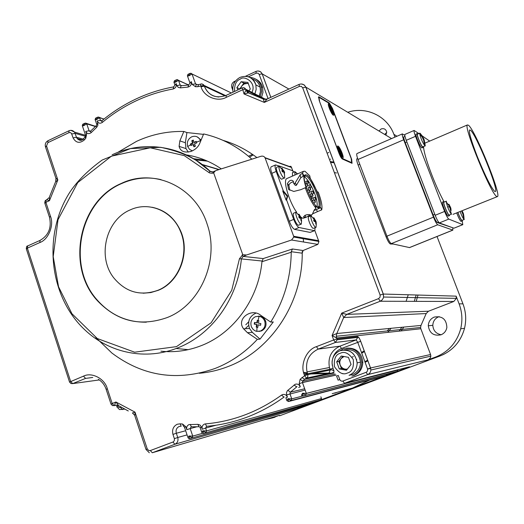 <?xml version="1.0" encoding="UTF-8"?>
<svg xmlns="http://www.w3.org/2000/svg" width="524" height="524" viewBox="0 0 524 524"><rect width="100%" height="100%" fill="white"/><g stroke="black" fill="none" stroke-linecap="round" stroke-linejoin="round"><path stroke-width="0.79" d="M444.345 202.002L443.651 201.602C442.511 202.126 447.876 215.384 449.343 215.652L449.658 214.899M442.584 202.041L442.479 202.087C441.332 202.611 446.697 215.868 448.164 216.13L449.441 215.672M292.516 172.651L292.451 176.11M294.947 175.029L294.861 171.63L297.213 173.627M297.488 173.922L297.239 173.588L297.75 173.811M341.858 158.602L342.231 158.445C341.248 157.763 340.168 155.936 338.976 152.962L338.897 152.995M329.367 104.721C331.83 107.78 333.159 110.924 333.349 114.147L332.937 114.186C331.351 113.492 327.775 104.617 329.085 104.643L329.367 104.721M340.875 155.608C338.517 151.344 337.626 148.508 338.196 147.1L339.69 148.554C341.779 152.235 342.729 155.019 342.532 156.905L340.875 155.608M342.231 158.445L351.604 162.63L351.047 162.866M319.529 101.401L338.976 152.962M319.607 101.368L318.952 97.471L319.345 97.516L329.295 103.425L332.452 108.854L351.191 158.569L351.604 162.63M496.791 196.52C491.289 194.764 463.164 126.218 467.408 124.948L468.561 125.288C475.248 130.391 501.219 194.122 497.564 196.539L496.791 196.52M423.543 146.615C423.752 155.281 434.874 185.28 444.188 202.067M462.273 220.945L462.764 224.639L448.773 219.091C447.758 218.325 446.369 215.77 444.614 211.427L415.519 136.319C414.261 132.972 413.796 131.02 414.117 130.45L418.859 133.574M462.764 224.639L453.935 228.202L462.843 224.658M470.519 130.227C476.205 134.426 498.658 189.511 495.481 191.509L494.794 191.483C491.237 187.893 485.565 176.627 477.764 157.698L476.847 155.366C471.181 140.57 468.751 132.1 469.55 129.965L470.519 130.227M453.057 214.342L497.197 196.683M421.643 135.513L429.687 141.107M405 134.399L404.901 134.439C404.554 135.015 405.006 136.974 406.251 140.314L415.519 136.319M444.614 211.427L435.169 215.292L406.251 140.314M435.169 215.292C436.924 219.628 438.319 222.169 439.374 222.916L448.773 219.091M453.935 228.202L439.374 222.916M417.897 133.993L417.215 133.6C416.115 134.052 421.289 146.681 422.881 147.421L423.274 146.727M416.154 134.059L416.069 134.098C414.949 134.55 420.124 147.178 421.728 147.919L423.084 147.493M404.79 135.316L402.347 133.908C401.987 134.485 402.432 136.443 403.683 139.777L433.492 217.146C435.248 221.488 436.649 224.023 437.704 224.77L452.815 230.088L452.801 227.789M357.054 153.525L356.936 153.578C356.444 154.207 356.798 156.185 357.997 159.493L386.935 236.173C388.651 240.47 390.125 242.946 391.343 243.608L409.558 247.59L452.9 230.102M192.374 150.86L189.583 149.412L187.671 146.53C186.603 142.246 187.939 139.011 191.679 136.823C195.721 135.454 198.668 136.738 200.528 140.681L200.666 141.113M190.716 144.762L190.448 143.995L192.504 142.973L191.804 140.727L193.251 140.065L193.952 142.318L196.231 141.369L196.775 142.901L194.496 143.851L195.419 146.176L193.965 146.838L193.042 144.513L190.991 145.534L190.716 144.762L187.671 146.53M259.131 316.286C261.823 316.863 263.69 318.513 264.725 321.225C265.819 325.712 264.41 328.974 260.513 331.004L256.812 331.378L255.352 330.945L253.21 329.537L251.435 326.943C250.027 322.299 251.363 318.88 255.437 316.673L259.131 316.286L258.057 320.465L258.869 320.603L258.378 323.151L260.867 323.57L260.605 325.273L258.116 324.854L257.828 327.395L256.229 327.107L257.834 327.29M199.31 373.271C209.161 372.42 218.796 370.16 228.209 366.492C270.993 350.432 302.603 302.846 302.224 253.19L291.226 251.703L291.239 252.234C290.846 277.674 283.995 300.959 270.692 322.083L273.286 321.952L260.035 339.113L257.363 339.356C245.147 352.449 231.091 362.136 215.194 368.418C177.584 381.61 143.157 376.487 111.907 353.052L95.761 337.489M117.887 152.314L136.607 141.323C151.665 134.399 167.418 131.111 183.858 131.472L186.917 132.559L203.463 134.367M441.208 334.731C436.034 333.762 433.237 330.624 432.811 325.319C433.034 321.258 434.972 318.422 438.647 316.797L439.145 316.627M364.874 361.711L367.651 360.126M399.183 331.122L401.829 327.277M414.294 301.346L416.174 294.992M333.932 162.086L330.251 161.582M365.11 362.339L367.907 360.82M401.174 330.906L403.794 327.087M416.174 301.352L418.041 295.045M334.201 162.8L330.552 162.381M378.983 131.026L381.158 128.943C384.066 128.131 385.913 129.186 386.705 132.094L385.9 135.179M386.732 132.421L384.662 134.439M332.209 393.662L352.429 388.088L369.675 380.051M291.239 252.234L261.961 261.712C258.463 299.158 233.704 333.048 201.511 345.545C188.234 350.772 174.702 352.652 160.914 351.185M257.363 339.356L247.466 332.701L243.614 328.836C235.78 318.913 251.631 307.418 260.801 315.356L270.692 322.083M434.232 317.086C430.499 318.736 428.514 321.631 428.291 325.777C429.47 333.212 433.702 336.225 440.979 334.823C444.267 333.441 446.225 330.972 446.867 327.415C446.415 319.188 442.21 315.749 434.232 317.086M393.295 244.046L390.393 244.001C389.24 243.411 387.819 241.073 386.136 236.972L358.128 165.034C356.818 161.523 356.418 159.42 356.929 158.726L357.054 158.674M339.094 153.519L319.267 100.706L318.618 96.809L319.005 96.855L329.327 102.999L332.485 108.429L351.643 159.257L352.062 163.318L342.349 158.995C341.366 158.32 340.286 156.493 339.094 153.519M251.854 159.185C237.614 146.432 221.541 138.015 203.639 133.941L199.716 143.419C198.177 147.028 195.275 149.694 191.018 151.416C184.383 153.054 180.413 151.377 179.09 146.379L179.856 140.891L183.858 131.472M261.961 261.712L263.186 258.581L292.451 248.992L303.114 250.518L317.858 244.387L291.567 240.005L246.496 255.005L242.769 254.697L213.635 172.809L215.423 170.811L216.366 170.438L261.103 156.25C262.996 155.844 264.332 156.407 265.111 157.953L293.637 236.252L293.787 237.038L291.567 240.005M201.124 140.013L197.05 136.784M258.967 331.417L261.456 330.939C265.347 328.915 266.749 325.659 265.661 321.179C264.227 317.721 261.745 316.057 258.201 316.188M395.345 372.047L386.28 375.453L290.99 400.618L288.004 398.705L286.897 400.69L288.573 401.522L290.99 400.618L291.744 398.869L288.004 398.705L288.573 401.522L384.433 376.14L320.937 399.838L321.487 398.554L320.858 396.799M346.521 348.165C355.96 347.661 361.39 352.305 362.824 362.091C362.615 368.529 359.687 372.996 354.021 375.492L351.892 376.088M339.912 350.772L343.154 348.964C353.602 346.862 359.805 351.303 361.77 362.3C361.56 368.765 358.619 373.245 352.94 375.747M255.961 79.235C259.38 80.906 261.607 83.676 262.642 87.547L262.956 92.46L261.561 97.267M250.046 77.421C255.797 77.925 259.544 81.056 261.293 86.82L261.607 91.752L260.205 96.58M190.147 73.308L189.131 75.725L187.507 76.111L189.845 82.668M174.78 84.6L174.027 82.484L175.625 82.124L174.485 80.729L176.562 79.746L175.625 82.124L178.52 80.369L177.413 79.609M85.281 123.206L84.796 123.264L83.755 125.649L82.36 125.839L85.471 135.015M315.081 227.737L314.813 230.56L314.361 230.639L299.021 227.501C297.324 226.735 295.549 224.023 293.709 219.379L286.595 199.906L286.078 200.129L287.198 196.33L282.737 190.972L283.255 190.743L287.715 196.107L287.198 196.33M314.603 230.645L310.123 232.407L294.619 229.355C292.903 228.595 291.121 225.89 289.287 221.252L271.825 173.346C270.607 169.809 270.384 167.641 271.15 166.848L271.34 166.763M349.449 375.23L352.495 374.522C357.696 372.223 360.368 368.11 360.512 362.189C358.875 352.678 353.497 348.584 344.379 349.908M259.177 96.056L260.448 91.654L260.153 87.167C258.928 82.864 256.269 80.126 252.182 78.96M167.143 317.577C140.425 326.956 117.232 321.389 97.575 300.881C65.572 266.899 78.816 201.059 121.313 183.433C153.84 167.66 195.655 186.682 207.209 224.351C219.805 260.245 200.41 304.87 167.143 317.577M161.025 179.627C147.572 176.555 134.465 177.852 121.706 183.518C79.235 201.131 65.998 266.926 97.988 300.881C111.153 315.317 127.273 322.411 146.34 322.175M305.047 215.279L305.839 217.434L303.782 217.178C304.058 215.364 305.983 214.526 309.546 214.657L310.608 215.082L312.252 214.467L314.289 209.895L316.005 208.218C312.009 203.273 308.426 196.448 305.263 187.743L300.94 189.649L293.781 191.45L288.541 189.347L287.453 183.603C289.399 180.177 291.364 179.404 293.348 181.278L293.676 183.407L294.652 183.76L300.134 174.82L302.538 173.169L303.442 171.335L304.955 171.237L309.795 175.874L310.169 178.081L317.4 191.967L318.238 192.098C321.369 200.469 322.529 206.391 321.723 209.862L317.478 211.644L316.372 209.554M305.453 217.565L302.892 218.285L301.031 217.29M296.499 212.03C288.907 201.203 282.855 180.348 286.707 178.605L287.224 178.383M152.032 207.262C165.158 210.006 174.715 217.958 180.695 231.13C190.461 252.889 179.267 282.161 158.202 290.335L150.794 292.575L143.176 293.217M130.338 209.842C148.862 201.131 172.2 210.766 180.335 231.077C190.114 252.85 178.913 282.148 157.835 290.322C140.399 296.42 125.695 292.235 113.715 277.786C96.966 256.688 105.953 219.785 130.338 209.842M293.99 183.793L295.071 185.142L296.047 185.503L296.676 184.867L295.281 183.131M321.723 209.862L320.361 207.183L319.751 208.126L318.638 208.277L315.461 205.722L316.005 208.218M318.343 207.484L319.673 207.078C323.19 203.646 311.787 176.188 306.304 174.898L305.4 174.833C300.114 175.285 312.566 206.738 318.343 207.484M317.446 207.052L318.553 206.633C321.919 203.377 311.053 177.223 305.833 176.012L304.359 176.431M317.079 206.79C317.688 201.976 315.802 195.131 311.413 186.249M310.745 184.992C308.119 180.367 305.97 177.662 304.293 176.876M347.366 369.106L344.975 369.145L342.801 368.287L341.026 366.63L339.978 364.488L339.735 362.084L340.364 359.733L341.104 358.54L343.986 356.51M240.529 88.7L241.721 85.988L244.171 83.964L247.184 83.454L248.356 83.716M311.184 187.068L310.254 184.848M310.516 189.623L308.793 185.241M313.496 193.343L312.573 191.109M311.584 193.559L311.105 191.502M315.815 199.618L314.898 197.391M313.922 199.873L313.424 197.777M315.173 202.244L314.256 200.011M312.841 201.602L312.769 200.391M312.848 195.93L311.918 193.69M312.186 198.544L310.444 194.083M310.025 187.559L310.673 189.112L309.592 187.389M308.584 189.826L308.119 187.782M308.197 183.328L307.261 181.094M307.509 185.869L305.793 181.487M311.688 196.474L312.343 198.039L311.263 196.304M309.848 192.203L308.918 189.957M307.012 183.8L307.667 185.358L306.579 183.629M311.335 186.564L310.686 185.018L311.335 186.564M313.653 192.832L313.005 191.286L313.653 192.832M315.972 199.113L315.33 197.561L315.972 199.113M315.337 201.74L314.682 200.181L315.337 201.74M312.998 195.419L312.35 193.86L312.998 195.419M308.348 182.817L307.699 181.265L308.348 182.817M309.998 191.692L309.35 190.127L309.998 191.692M312.114 198.779L312.383 198.039M308.125 183.551L308.387 182.824M310.45 189.852L310.712 189.118M248.304 83.578L243.857 83.093L239.665 89.1M342.866 356.307L338.838 361.416L341.412 368.483L347.032 369.525M307.057 214.611L310.228 214.978M293.427 181.887C291.049 182.188 289.536 183.348 288.875 185.352L289.765 190.297M305.263 187.743L306.291 188.214C304.372 182.581 303.593 178.442 303.959 175.782L300.737 177.806L296.676 184.867M303.959 175.782L302.538 173.169L303.141 176.143M239.586 88.883L236.894 87.534L241.184 81.705L247.885 82.425L250.289 89.001L248.933 90.842M237.785 89.977L236.894 87.534M243.857 83.093L241.184 81.705M247.8 92.375L247.328 93.01M341.412 368.483L339.277 368.922L336.69 361.809L341.255 356.012L348.434 357.322L351.047 364.455L346.456 370.258L339.277 368.922M338.838 361.416L336.69 361.809M317.478 211.644L312.848 213.74M310.522 214.919L305.839 217.434M287.715 196.107L286.595 199.906M69.03 130.745L68.886 132.69L70.36 132.565L71.428 133.325L73.091 137.891C75.901 142.934 79.602 143.655 84.2 140.046L85.772 138.29L85.104 136.888L86.637 134.157L85.707 131.413C87.036 133.862 88.844 134.275 91.13 132.657L96.639 127.378L96.108 125.839L97.765 122.983L97.084 120.985L100.451 120.363L99.567 117.782L96.599 119.564L97.733 117.134M321.487 398.554L206.58 430.911L202.795 430.8L205.86 432.614L206.58 430.911L205.611 428.088L202.264 429.241L201.524 427.06L200.168 427.676L201.747 432.3M254.906 322.522L254.664 324.12L257.042 324.539L256.655 327.081M258.116 324.854L260.618 325.181M257.677 320.393L257.304 322.843L256.78 322.869L257.264 320.321L258.057 320.465M286.078 200.129L282.737 190.972M283.255 190.743L276.2 171.433C274.976 167.89 274.74 165.728 275.493 164.936L279.488 166.082M314.361 230.639L310.123 232.407M311.027 215.809L310.758 215.069M280.222 166.337L292.294 170.614L293.905 172.049M196.343 141.696L194.542 142.515L193.952 142.318M193.349 140.406L192.282 140.891L193.094 143.176L190.933 144.159L191.352 145.345M193.042 144.513L193.638 144.709L194.332 146.668M82.281 125.662L82.818 124.208L84.796 123.264L86.735 123.861L83.755 125.649L82.858 124.188M96.573 123.861L95.178 119.773L96.599 119.564L95.669 118.11M176.654 79.707L188.614 84.96M187.382 75.849L187.959 74.343L190.055 73.347L192.007 73.969L189.131 75.725L187.978 74.329M334.371 172.612L336.546 172.972M408.242 294.763L406.1 301.32M391.114 328.306L387.727 332.38M364.494 351.565L361.717 353.124M395.528 372.001L303.127 396.052L301.444 395.214L302.584 393.216L305.564 395.142L306.337 393.452L302.584 393.216L303.127 396.052L397.389 371.306L397.86 369.748M319.018 400.539L203.548 433.486L202.795 430.8L201.871 432.667L202.533 433.381L203.548 433.486L320.937 399.838M308.354 404.521L189.74 438.673L188.81 438.608L188.064 437.861L188.968 436.014L192.033 437.815L192.753 436.112L188.968 436.014L189.74 438.673L310.26 403.821L310.87 402.864M257.042 324.539L254.232 324.14L254.494 322.437L256.78 322.869M256.229 327.107L256.518 324.572M254.664 324.12L254.232 324.14M190.933 144.159L190.448 143.995M193.094 143.176L192.504 142.973M192.282 140.891L191.804 140.727M333.945 370.874C332.078 369.774 330.854 369.499 330.264 370.049L329.976 369.276L332.995 368.261L333.945 370.874L333.781 373.108M293.637 236.252L318.572 240.686L318.952 241.459L317.858 244.387M264.98 157.659L289.222 166.429L290.938 166.324L292.962 171.034M360.702 341.275L370.54 367.979L367.56 369.007L357.722 342.257L356.156 339.912L357.754 337.404L357.597 336.591C358.514 336.808 359.549 338.373 360.702 341.275L341.517 348.48L339.938 346.161L318.179 349.122L316.444 346.646C306.416 349.567 299.846 364.92 304.326 374.87L307.581 373.776L307.883 374.601L307.025 371.902L329.439 367.521L329.989 369.276L307.595 373.776L307.025 371.902C305.197 361.259 308.918 353.667 318.179 349.122L335.399 342.46L356.156 339.912L339.938 346.161C331.207 350.432 327.71 357.551 329.439 367.521L330.264 370.049L307.889 374.601L307.778 376.828L306.383 378.118L328.836 373.343L333.605 373.036M260.035 339.113L252.332 332.34L249.509 328.456C247.328 321.363 249.431 316.273 255.804 313.195M291.226 251.703L292.451 248.992M186.158 154.868C198.747 156.833 210.452 161.503 221.279 168.879M188.299 152.084L185.994 148.6L185.358 142.718L186.917 132.559M249.463 93.233L248.487 92.886L244.001 93.953L246.038 90.082L264.325 99.35M428.488 311.223L453.797 301.47L456.352 298.353L383.588 297.036L383.313 294.049L380.116 295.032L380.064 297.167L378.564 298.634L380.201 301.241L346.737 314.387L343.685 317.524L341.694 313.142L346.737 314.387L428.488 311.223L426.182 313.555L343.685 317.524L336.808 333.513L421.001 325.437L420.576 327.48L420.844 328.751L336.585 337.98L332.072 335.53L336.808 333.513L336.244 336.264L336.925 338.917L357.597 336.591M341.517 348.48C336.028 350.726 332.871 355.2 332.046 361.901M332.026 363.001L332.995 368.261M132.402 412.991L135.022 412.133L115.935 402L112.175 403.48L114.199 405.72L114.992 405.406C114.468 405 114.782 403.866 115.935 402L118.765 405.746L128.275 410.98M99.305 379.933L72.679 383.607L70.609 381.354L27.353 248.127L39.85 242.54C48.405 239.625 54.241 225.248 50.487 216.294L45.876 202.31L49.459 200.672L57.837 179.961L46.531 145.947L45.588 147.205L55.832 178.049L57.837 179.961L55.511 181.933L49.394 197.063L49.459 200.672L46.964 199.834M303.566 372.289L307.28 372.833M313.634 373.429L330.015 373.042M332.255 372.774L333.533 372.597M456.352 298.353L456.135 296.145L459.103 303.861C462.168 312.029 462.692 320.341 460.688 328.81C456.921 342.395 448.629 351.781 435.817 356.968L428.259 359.785L430.44 357.781L430.846 356.13L430.571 354.506L420.844 328.751M303.114 250.518L302.224 253.19L302.217 251.546M218.862 96.992C211.893 96.475 207.046 92.872 204.334 86.172L201.033 86.761C203.646 96.547 217.381 102.383 226.263 97.353L242.501 89.827L245.723 89.204L246.044 90.082C246.935 91.923 247.747 92.859 248.487 92.886L263.264 99.01L265.308 99.442M226.263 97.353L226.093 95.401L242.291 87.881L244.001 93.953L264.332 102.416L263.264 99.01L267.089 99.056L264.332 102.416L299.597 86.303L301.313 86.342L302.662 87.757L305.892 87.148L304.156 84.862L301.47 83.984M267.207 98.997L299.04 84.423L299.342 86.401M347.753 112.28C365.981 106.045 387.171 115.948 393.884 134.314L394.958 137.105M421.001 325.437L426.182 313.555M185.653 430.741L176.326 433.25L177.754 437.494L174.387 438.654L174.322 440.691L173.189 441.942L150.329 450.568L148.757 450.548L147.244 448.898L135.022 412.133L134.923 416.089L145.986 449.402M253.236 154.894L249.535 157.141M216.779 170.307L218.521 169.534M248.448 156.218L252.522 154.403M303.809 373.245L307.562 373.684M311.04 373.959L328.017 373.52M332.871 372.846L333.533 372.734M408.681 366.996L397.389 371.306M386.28 375.453L386.882 374.254M319.155 400.5L310.26 403.821M308.485 404.482L296.997 408.772L298.818 407.266M256.904 157.58C246.516 149.694 235.243 143.956 223.08 140.373M278.978 415.453L272.473 417.916L263.762 419.934M356.726 359.791L356.569 359.333M207.478 161.143L195.308 159.866M205.493 160.285L193.363 158.687M175.979 348.486L188.195 349.665M245.782 328.103L248.658 325.469M245.808 324.756L248.697 321.788M464.29 219.471L463.963 219.373C462.908 218.148 461.651 215.606 460.196 211.755M463.55 214.015L463.661 215.652L463.105 213.517L462.469 213.373L461.945 212.004L462.581 212.154L462.024 211.015M464.212 219.504L461.913 220.388C460.91 219.504 459.594 216.929 457.976 212.665M462.175 210.949L463.478 213.799M462.319 212.941L463.026 212.652M462.188 212.587L462.849 212.318M462.096 212.351L462.581 212.154M308.806 216.753L308.643 216.818C306.985 217.578 311.289 228.254 313.306 228.385L316.018 227.344M316.038 227.331L315.821 227.337C313.922 227.213 309.743 217.211 311.033 215.881L311.538 215.705M316.168 221.934L316.293 224.239L315.848 224.141L315.396 221.456L314.138 221.462L313.621 220.067L314.878 220.054L313.503 217.761L313.948 217.873L316.11 221.757M313.948 217.873L313.634 218.279M313.896 220.761L315.324 220.159M314.878 220.054L313.804 220.512M316.293 224.239L316.038 227.337M315.841 221.554L315.468 221.711M315.651 220.538L314 221.062M451.655 214.087L451.256 213.962C450.254 212.862 449.029 210.491 447.588 206.849L446.147 201.812L446.448 201.209M450.882 208.303L450.954 210.019L450.365 207.759L449.671 207.589L449.114 206.135L449.815 206.312L449.048 204.432L450.823 208.113M451.557 214.126L449.114 215.063C447.771 214.814 442.852 202.67 443.9 202.185L443.998 202.146M450.804 210.386L451.256 210.196M449.533 207.19L450.332 206.856M449.382 206.79L450.116 206.489M448.256 204.452L448.747 204.249M449.278 206.528L449.815 206.312M424.807 143.019L425.239 145.888L424.846 145.764C422.468 142.351 420.746 138.343 419.678 133.744L419.776 133.181L420.412 133.574M424.912 145.823L424.637 141.906L423.883 139.567L423.137 139.266L422.593 137.851L423.34 138.146L422.292 136.142L424.388 140.373M423.995 139.928L424.669 142.096M425.239 145.888L422.658 146.844C421.198 146.163 416.456 134.589 417.471 134.177L417.549 134.144M421.8 136.351L422.292 136.142M422.816 138.375L423.34 138.146M423.137 139.266L423.942 138.919M422.953 138.729L423.674 138.415M342.539 158.078C340.567 157.469 336.002 146.006 337.725 146.013L338.026 146.065C339.84 146.694 344.091 156.827 343.017 157.979L342.539 158.078M338.674 148.344L339.709 151.108L338.884 150.722L339.519 152.412L340.345 152.792L341.386 155.562L341.884 155.785L340.849 153.028L341.668 153.401L341.039 151.724L340.214 151.344L339.179 148.587L338.674 148.344M339.709 151.108L339.231 151.659M340.214 151.344L339.362 152.006M341.039 151.724L339.919 152.595M340.849 153.028L340.436 153.028M276.888 167.215L276.731 167.28C274.995 168.053 279.384 178.769 281.617 179.201L284.198 178.075C282.102 177.669 277.838 167.654 279.181 166.285L279.823 166.121M284.683 178.036L284.552 174.846L283.746 171.97L282.371 171.872L281.846 170.431L283.222 170.529L281.807 168.184L284.139 171.224L284.663 172.651L284.25 172.141L284.552 174.846M282.312 168.361L281.964 168.82M282.207 171.368L283.726 170.706M283.222 170.529L282.082 171.027M284.25 172.141L283.844 172.317M284.139 171.224L282.338 171.767M457.897 212.698C459.653 217.27 461.068 220.021 462.129 220.938L462.391 220.244M456.784 213.15C458.539 217.722 459.954 220.473 461.022 221.39L462.214 220.958M333.323 115.228C331.397 114.383 327.028 103.555 328.633 103.588L328.974 103.68C330.755 104.518 334.823 114.147 333.834 115.182L333.323 115.228M329.596 105.841L330.592 108.494L329.766 108.016L330.382 109.64L331.201 110.112L332.701 113.06L331.705 110.4L332.517 110.872L331.915 109.261L331.096 108.789L329.596 105.841M330.592 108.494L330.146 109.025M331.096 108.789L330.29 109.405M331.915 109.261L330.978 109.981M331.705 110.4L331.312 110.407M293.767 213.144L293.591 213.216C291.803 214.041 296.27 225.11 298.451 225.268L301.064 224.167C299.014 224.023 294.678 213.687 296.06 212.246L296.63 212.05M301.477 218.547L301.103 218.148L301.569 220.938L301.084 220.833L300.619 218.036L299.269 218.036L298.739 216.576L300.088 216.576L298.654 214.192L299.139 214.303L301.438 218.403M299.139 214.303L298.791 214.768M299.034 217.342L300.566 216.694M300.088 216.576L298.935 217.067M301.569 220.938L301.313 224.167M301.103 218.148L300.697 218.318M300.946 217.093L299.152 217.663M451.826 227.436L437.324 222.582C436.276 221.842 434.874 219.314 433.125 214.984L405.216 142.666C403.965 139.312 403.519 137.347 403.873 136.764L403.965 136.725M452.815 230.088L409.329 247.629M391.343 243.608L437.704 224.77M433.492 217.146L386.935 236.173M357.997 159.493L403.683 139.777M97.084 120.985C98.296 123.317 100.032 123.808 102.278 122.452C112.575 113.878 123.71 106.739 135.683 101.047C147.67 95.375 160.154 91.353 173.143 88.988C175.664 88.097 176.66 86.29 176.136 83.571L176.857 85.595L180.171 85.012L181.658 85.681M173.778 86.866L173.143 88.988M181.153 426.215L180.21 423.831L177.236 424.244C173.287 426.3 171.859 429.687 172.953 434.409L174.387 438.654M172.953 434.409L176.326 433.25C175.566 430.093 176.516 427.839 179.175 426.484L180.885 426.202M199.035 426.752L197.849 424.348L188.981 424.61C186.996 425.639 186.275 427.342 186.832 429.713L185.817 426.719L184.5 427.335L187.939 437.481M196.769 426.805L190.186 428.56L191.149 426.798M190.245 424.388L191.326 426.791L198.838 426.759M305.125 390.053L286.648 394.899L287.44 397.12C286.373 394.873 284.702 394.035 282.436 394.611L281.571 395.083C258.096 411.897 232.689 421.506 205.349 423.909L204.432 424.119C202.428 425.154 201.707 426.864 202.264 429.241M216.039 425.219L205.611 428.088L206.535 426.326M205.349 423.909L206.639 426.313C220.27 425.167 233.645 422.141 246.765 417.242C259.871 412.303 272.264 405.602 283.936 397.133L284.224 396.976M287.44 397.12L285.881 397.814L286.785 400.369M336.113 375.092L302.453 382.586L299.178 383.699L300.278 386.764C299.204 384.511 297.521 383.673 295.241 384.256L287.388 390.708L286.458 392.705L286.648 394.899M300.278 386.764L298.687 387.485M196.493 142.135L200.528 140.681M257.022 327.251L256.812 331.378M340.076 350.707L340.076 350.707C349.606 348.768 355.298 352.816 357.158 362.85C357.014 368.844 354.316 372.996 349.056 375.322L349.056 375.322M340.259 353.274C344.491 351.08 348.827 353.163 353.281 359.543C354.021 367.344 352.082 371.83 347.458 373.009C343.207 375.177 338.877 373.075 334.469 366.695C333.742 358.94 335.668 354.466 340.259 353.274M234.536 91.484C234.366 84.547 236.272 80.447 240.261 79.176C243.929 74.952 257.048 82.563 251.933 92.368M245.795 76.294C250.937 76.845 254.297 79.707 255.869 84.881L256.164 89.421L254.88 93.868M85.563 378.407L83.513 376.14L69.541 382.068L70.982 383.535L72.679 383.607L85.563 378.407L92.755 377.457M420.576 327.48L336.244 336.264L337.096 339.788L335.399 342.46L333.69 339.965L336.886 338.923L337.096 339.788L357.754 337.404L357.905 337.004C358.75 337.246 359.674 338.674 360.676 341.281L370.514 367.986L370.874 370.029L370.54 371.706L369.689 373.173L368.051 374.45L344.464 383.319L409.493 366.793M390.478 244.014L391.428 243.627M262 261.017L241.368 258.908C237.916 298.549 211.899 334.567 178.075 347.746C146.137 360.787 109.405 353.222 84.895 329.91C48.929 296.46 42.562 234.654 69.915 192.085C77.519 180.767 88.287 170.084 102.213 160.023L130.483 148.567L160.672 147.31C175.317 150.44 187.238 154.862 196.441 160.58L210.176 171.413L212.508 172.062M190.022 83.165L191.234 81.613L192.236 84.423L195.544 83.833L197.129 84.574M102.278 122.452L101.82 120.848C112.247 112.156 123.52 104.924 135.65 99.147C147.794 93.396 160.449 89.316 173.608 86.912L176.136 83.571M303.782 217.178L303.579 216.641M288.881 185.568L287.466 183.826M300.737 177.806L300.134 174.82M103.85 119.177L98.447 117.029M389.286 328.476L387.282 330.952M364.239 350.857L361.481 352.482M353.359 356.569L352.043 357.139M242.769 254.697L239.455 258.725L241.368 258.908L243.156 256.4L263.186 258.581M242.134 254.965L243.156 256.4L246.496 255.005M294.619 229.355L299.021 227.501M289.287 221.252L293.709 219.379M271.825 173.346L276.2 171.433M239.455 258.725L231.732 290.303L211.12 322.784L176.483 346.633L134.629 352.194L97.3 338.53L71.939 313.725L58.55 286.772L53.206 256.609L58.02 219.674L77.762 182.575L111.422 156.152L150.264 147.788L184.271 155.621L209.554 172.94L212.397 173.3L213.006 173.084L213.085 171.898M212.882 171.977L210.275 171.42C183.747 145.731 144.159 139.646 112.136 154.796M208.788 172.37L210.176 171.413L212.941 171.911L215.423 170.811M213.006 173.084L213.635 172.809M327.788 152.903L328.771 152.477M95.551 126.35L85.615 123.107M231.313 92.971L192.013 73.976L195.544 83.833L192.007 73.969L190.906 73.216M314.839 230.54L318.572 240.686M265.111 157.953L291.685 167.556M201.891 83.879L204.059 85.419L225.654 95.591M299.08 84.41L299.04 84.423C301.981 83.414 304.234 84.305 305.8 87.108L383.241 294.049L383.588 297.036L383.254 298.208L381.885 300.187L380.201 301.241L453.797 301.47M85.707 131.413L89.08 130.771L90.508 131.197M95.361 126.526L86.735 123.861L89.08 130.771L89.951 131.524M188.588 84.967L178.52 80.369L180.177 85.039L181.022 85.759L180.426 87.868L187.874 87.102C190.625 86.368 191.745 84.541 191.234 81.613M196.421 84.587L195.544 83.833L196.271 84.593L195.491 86.729L197.797 86.689L200.764 86.002L200.672 84.069M268.078 98.604L259.177 74.415L262.197 73.877L270.843 97.34M232.708 89.945L231.975 87.934L232.938 86.63M367.56 369.007L367.514 370.992L366.368 372.217L342.644 381.138L341.268 381.079L340.089 380.221L338.216 375.42L336.618 376.134L338.078 380.155M339.696 379.5L338.098 380.201M304.326 374.87L304.627 375.701L307.883 374.601L330.264 370.049L328.836 373.343M333.624 373.062L304.575 379.297L302.767 381.112L335.209 374.018M397.958 369.996L306.317 393.386L302.446 382.586L302.767 381.112L300.134 379.271L299.178 383.699M342.971 373.566L342.329 373.71M304.667 388.769L290.342 392.221L289.936 393.773L291.744 398.869L302.4 396.098M186.832 429.713L190.186 428.56L192.753 436.112L202.474 433.348M252.332 332.34L247.466 332.701M179.856 140.891L185.358 142.718M265.773 99.416L245.769 89.231L243.542 87.672M248.821 92.925L244.878 88.189L243.68 87.685L242.343 87.862M318.468 97.097L319.005 96.855M328.902 103.189L329.327 102.999M387.092 236.586L386.136 236.972M358.128 165.034L359.818 164.307M378.564 298.634L341.694 313.142L332.072 335.53L333.69 339.965L316.444 346.646M287.879 390.229L290.342 392.221L297.01 386.653M49.387 217.015L44.913 203.43L45.876 202.31L46.112 200.227M201.917 164.405L219.176 169.547M101.309 121.11L100.451 120.363L101.859 120.815M198.91 84.547L201.714 83.866L203.456 84.613L204.321 86.172L204.046 85.412L200.764 86.002L201.033 86.761M226.139 95.375L226.093 95.401C215.895 98.879 208.637 95.8 204.321 86.172L224.973 95.872M258.371 71.002L260.703 71.84L262.197 73.877L288.921 89.06M256 71.388L256.177 73.19L257.959 73.124L259.177 74.415M391.559 138.578L305.892 87.148L383.313 294.049L456.135 296.145M71.781 134L75.161 133.358L85.464 136.312M70.956 130.338L74.552 132.14L76.471 137.242L83.087 139.102M234.385 82.694L234.424 81.456M233.842 83.775L233.095 85.923M248.474 76.779L256.177 73.19M366.119 372.328L367.665 374.614L428.259 359.785M430.571 354.506L370.54 367.979L370.874 370.029L430.846 356.13M342.886 381.059L344.464 383.319M367.606 369.125L370.684 368.431M301.909 377.483L304.575 379.297L306.383 378.118L304.627 375.701L300.134 379.271M172.959 442.04L174.905 444.254L152.301 452.749L279.449 415.316M187.061 434.9L177.754 437.494C178.507 440.658 177.557 442.911 174.905 444.254L296.997 408.772M303.56 242.003L303.167 237.948M263.428 98.984L248.92 92.958M437.023 236.507L462.954 303.828L459.103 303.861M393.884 134.314L396.969 136.233M116.551 405.111L114.992 405.406L118.011 405.38M117.16 405.157L112.47 405.635L111.029 404.142L112.175 403.48L107.315 388.716C104.82 378.675 91.785 371.863 83.513 376.14M80.467 140.288L77.094 138.48L76.471 137.242L73.091 137.891M46.531 145.947L47.854 142.652L68.886 132.69M48.031 140.707L47.854 142.652M462.967 303.861L462.954 303.828C465.967 311.839 466.484 320 464.519 328.306L460.688 328.81M279.547 415.827L440.094 355.94C452.677 350.844 460.819 341.635 464.519 328.306C461.199 340.548 453.941 349.39 442.741 354.84M150.329 450.568L152.301 452.749M149.34 452.775L146.006 449.454L147.244 448.898M336.912 392.365L334.771 393.164M440.094 355.94L435.817 356.968M124.234 408.871L122.387 409.591L120.52 407.515L121.28 407.22M302.662 87.757L380.116 295.032M296.623 386.889L294.075 384.97M283.936 397.133L281.571 395.083M201.524 427.06L200.076 425.062L197.849 424.348M183.511 426.412L182.535 424.021L180.21 423.831M185.817 426.719L182.535 424.021M110.983 404.017L106.175 389.411L107.315 388.716M39.85 242.54L40.053 240.405C48.588 235.407 51.745 227.737 49.511 217.381L50.487 216.294M85.039 136.967L83.519 138.663L84.2 140.046M85.772 138.29L86.637 134.157M96.049 125.891L90.534 131.177L91.13 132.657M96.639 127.378L97.844 125.347L97.765 122.983M176.857 85.595L178.258 87.39L180.426 87.868M181.245 85.733L180.177 85.039L181.618 85.687M188.764 84.953L187.874 87.102M192.236 84.423L195.491 86.729M196.585 84.587L198.609 84.554L197.797 86.689M69.489 381.904L26.403 249.123L27.353 248.127L27.667 245.939M274.976 417.176L272.473 417.916M124.712 409.126L119.505 409.585L116.623 406.637L117.717 406.028L118.856 407.41L120.52 407.515M464.087 219.471L463.812 215.724M447.588 206.849L449.409 206.856M420.11 133.266L422.475 136.266M405.216 142.666L406.886 141.945M434.789 214.303L433.125 214.984M437.324 222.582L438.542 222.084M443.651 201.602L442.479 202.087M292.372 172.717L294.861 171.63M288.429 185.011L288.993 184.769M297.272 174.014L294.743 171.748M318.952 97.471L318.454 97.693M351.807 162.663L351.185 162.931M467.408 124.948L424.853 143.176M414.117 130.45L404.901 134.439M417.215 133.6L416.069 134.098M356.936 153.578L402.347 133.908M332.308 365.477C331.384 358.534 333.945 353.621 339.991 350.739C349.501 348.801 355.226 352.835 357.158 362.85L360.512 362.189M233.036 92.178C231.994 85.517 234.339 80.578 240.071 77.356C247.551 74.853 252.817 77.362 255.869 84.881L260.153 87.167M428.291 325.777L432.811 325.319M264.725 321.225L265.661 321.179M362.824 362.091L361.77 362.3M262.642 87.547L261.293 86.82M330.336 159.257L330.677 159.106M97.988 300.881L97.575 300.881M303.442 171.335L286.707 178.605M180.695 231.13L180.335 231.077M319.293 208.323L314.158 210.491M318.553 206.633L319.673 207.078M318.304 206.882L317.891 207.059M309.966 184.703L308.702 185.247M312.284 190.965L311.014 191.509M315.33 197.561L314.583 197.266L313.332 197.784M314.688 200.181L313.935 199.88L312.684 200.404M312.35 193.86L311.603 193.566L310.352 194.09M309.291 187.245L308.02 187.788M306.972 180.95L305.702 181.501M310.955 196.153L310.025 196.552M309.35 190.127L308.597 189.832L307.339 190.356M306.278 183.479L305.217 183.937M310.686 185.018L309.946 184.723M313.005 191.28L312.258 190.991M307.699 181.265L306.946 180.97M307.706 185.365L307.418 186.112L306.167 186.649M310.044 191.699L309.75 192.446L308.498 192.983M313.038 195.426L312.776 196.153M315.376 201.74L315.081 202.487L313.83 203.017M316.011 199.113L315.749 199.847M313.693 192.832L313.431 193.566M311.374 186.564L311.092 187.304L310.241 187.671M312.081 198.793L311.361 199.1M308.092 183.57L307.254 183.931M310.418 189.865L309.56 190.232M312.743 196.173L311.878 196.539M315.717 199.86L314.845 200.227M313.398 193.579L312.546 193.939M304.975 175.953L305.4 174.833M288.875 185.352L287.453 183.603M95.093 119.59L95.637 118.129L97.628 117.186L104.034 119.033M173.909 82.229L174.485 80.735M275.493 164.936L271.15 166.848M397.978 370.049L306.337 393.452L302.433 382.52L336.074 375.04M293.787 237.038L318.952 241.459M245.52 76.275L255.961 71.408C258.659 70.458 260.723 71.271 262.157 73.858L270.81 97.346M342.794 373.546L342.251 373.664M249.509 328.456L243.614 328.836M185.994 148.6L179.09 146.379M357.617 158.431L356.929 158.726M44.776 203.057C44.874 201.098 45.293 200.168 46.033 200.26L49.177 197.62M218.881 169.645L202.329 164.719M90.298 131.373L89.218 131.052L90.475 131.236M101.669 120.959L100.562 120.605L101.78 120.88M85.419 135.271L74.552 132.14C72.934 130.371 71.068 129.919 68.965 130.777L47.966 140.733C45.706 142.043 44.861 144.048 45.431 146.753M235.577 80.912L234.385 81.469C232.067 82.799 231.215 84.816 231.837 87.528M134.589 415.211L132.533 413.05M55.695 181.54L55.937 178.448M81.999 139.849L77.094 138.48C79.484 140.858 81.6 140.949 83.447 138.742M212.744 171.99L209.934 171.178M302.197 253.085L302.191 251.625M199.709 426.942L200.155 427.617M184.009 426.569L184.481 427.27M106.13 389.273C104.617 384.871 102.036 381.564 98.388 379.35M180.996 85.766L188.548 84.986L190.022 83.172M26.292 248.795C26.469 246.706 26.901 245.763 27.569 245.985L40.053 240.405M463.963 219.373L462.744 213.412M461.651 211.165L462.116 212.03M308.643 216.818L311.158 215.757M314.8 220.047L311.033 215.881M446.147 201.812L449.251 206.161M446.245 201.223L443.9 202.185M451.256 213.962L449.926 207.628M419.776 133.181L417.471 134.177M424.846 145.764L423.425 139.358M419.678 133.744L422.724 137.884M276.731 167.28L279.312 166.154M283.104 170.51L279.181 166.285M293.591 213.216L296.198 212.109M299.983 216.563L296.06 212.246M403.873 136.764L404.967 136.292"/></g></svg>

